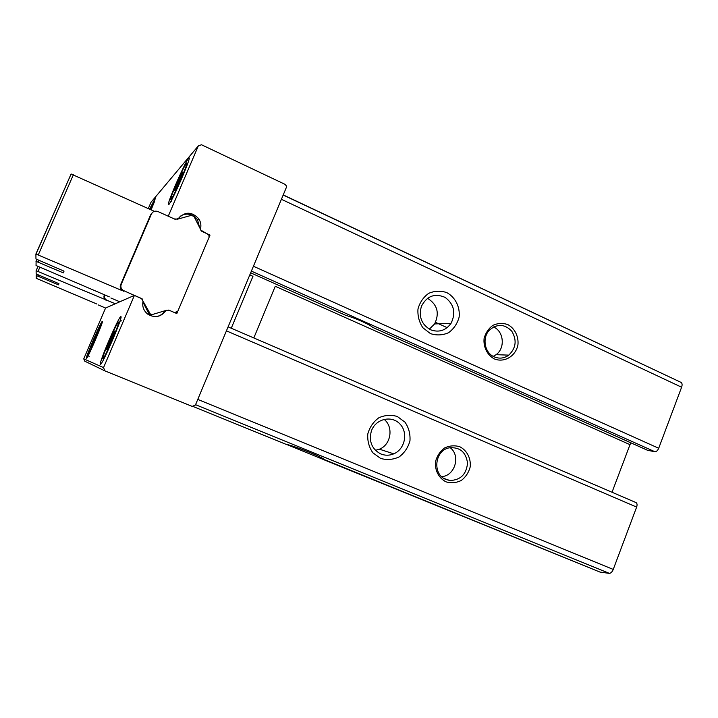 <?xml version="1.0" encoding="UTF-8"?>
<svg xmlns="http://www.w3.org/2000/svg" width="718" height="718" viewBox="0 0 718 718"><rect width="100%" height="100%" fill="white"/><g stroke="black" fill="none" stroke-linecap="round" stroke-linejoin="round"><path stroke-width="1.08" d="M86.366 358.497C84.895 358.731 101.516 320.147 102.333 321.395C103.948 320.802 87.084 359.996 86.366 358.497L86.366 358.497M103.536 367.607L134.41 295.376L142.101 298.76L143.017 301.309C142.029 306.568 143.654 310.876 147.881 314.242C154.801 318.173 160.715 317.087 165.634 310.993L168.685 310.068L176.834 313.56L210.024 235.082L202 231.456L200.959 230.586L200.573 228.602C201.327 225.129 200.726 221.862 198.769 218.81C191.859 211.478 185.047 211.379 178.315 218.523L175.282 219.385L168.254 216.208L198.312 145.907L201.507 144.758L285.064 184.355L286.392 185.935L286.311 187.551L195.413 405.051L192.218 406.406L104.891 370.874L103.536 367.607L83.746 358.847L105.573 308.031L134.41 295.376M100.43 364.295C98.151 364.358 119.403 314.906 120.902 316.647C123.415 316.001 101.759 366.44 100.43 364.295L100.43 364.295M149.577 209.171L155.716 197.378L151.211 209.916M148.294 208.597L151.013 202.261L198.312 145.907M168.784 204.549L168.434 204.747C166.19 204.854 187.649 156.201 189.112 157.888C191.41 157.242 171.773 202.332 168.784 204.549M253.822 337.936L275.263 286.285L630 444.657L612.023 492.243M231.277 328.225L252.951 276.322L249.801 274.913M630.978 442.88L630 444.657M251.39 271.117L654.897 451.73C656.405 451.757 657.67 450.599 658.702 448.256L681.606 387.226C682.387 384.893 682.226 383.295 681.131 382.434L283.233 194.91M654.897 451.73L647.681 450.33M323.226 459.107L599.916 572.049L609.447 573.395C610.991 573.117 612.257 571.797 613.244 569.428L636.633 507.079C637.36 504.799 637.153 503.291 636.004 502.573L228.091 326.861L636.004 502.573M323.369 459.493L287.622 444.873M430.459 333.61L422.875 327.767C419.15 322.14 417.508 315.884 417.975 309.009C419.797 302.413 423.369 297.189 428.7 293.339C434.668 290.799 440.708 290.566 446.838 292.621C455.365 297.333 460.193 306.972 459.134 317.105C457.348 323.639 453.83 328.835 448.57 332.703C442.656 335.297 436.616 335.602 430.459 333.61M494.334 358.919C487.253 355.105 483.205 347.018 484.094 338.456C485.601 332.937 488.536 328.557 492.916 325.308C497.825 323.145 502.788 322.903 507.823 324.581C514.842 328.458 518.809 336.482 517.929 344.963C515.677 356.209 504.323 362.985 494.334 358.919M346.031 315.462L250.672 272.831L346.031 315.462C354.827 317.841 370.12 324.689 372.597 327.336L647.815 450.41M599.916 572.049L324.401 459.942C325.398 458.308 295.861 446.273 285.522 444.119L193.268 406.576L285.522 444.119M446.04 481.85C438.788 478.224 434.632 470.2 435.539 461.53C437.074 455.912 440.08 451.389 444.559 447.969C449.585 445.627 454.673 445.214 459.825 446.749C467.014 450.428 471.089 458.398 470.191 466.978C468.683 472.552 465.713 477.057 461.288 480.486C456.307 482.873 451.218 483.322 446.04 481.85M380.603 458.407L372.83 452.762C369.007 447.197 367.329 440.942 367.787 433.995C369.653 427.264 373.306 421.879 378.763 417.822C384.875 415.067 391.068 414.618 397.341 416.503L405.024 422.193C408.775 427.731 410.418 433.932 409.96 440.807C408.138 447.458 404.539 452.825 399.154 456.899C393.096 459.708 386.912 460.22 380.603 458.407M380.863 453.973C371.888 449.19 368.702 441.588 371.323 431.168C375.352 418.989 391.382 414.941 399.764 423.826C408.434 432.38 405.087 449.181 393.76 453.839C389.443 455.625 385.144 455.67 380.863 453.973M384.058 419.312C393.814 426.86 391.059 444.738 379.436 449.199L375.442 450.33M430.513 329.75C421.511 324.509 418.486 316.665 421.448 306.209C426.941 295.924 434.839 292.989 445.133 297.387C454.099 304.261 456.074 312.922 451.039 323.342C445.654 330.648 438.806 332.784 430.513 329.75M427.497 298.266C437.37 304.522 439.739 313.075 434.623 323.935L429.328 329.158M446.031 479.489C432.164 474.58 434.534 450.536 449.145 447.844C459.789 446.865 465.928 451.954 467.544 463.119C466.368 474.445 460.453 480.225 449.8 480.486L446.031 479.489M450.132 447.646C460.947 455.589 454.988 475.989 441.615 476.635M494.217 356.864C484.515 352.888 481.823 337.666 489.514 330.029C497.305 323.522 504.727 323.926 511.79 331.222C517.059 340.099 516.062 348.068 508.784 355.132C504.198 358.399 499.342 358.973 494.217 356.864M493.526 326.959C503.874 331.294 505.418 348.167 496.075 354.683L493.239 356.37M104.604 370.739L84.706 361.145L83.746 358.847M209.153 235.603L210.024 235.082M150.448 209.566L150.762 208.525L150.268 209.485M181.807 175.515L182.614 172.248L179.545 178.055L174.815 190.476L181.807 175.515M96.284 336.257L97.477 332.613L95.548 336.275L91.204 347.225L96.284 336.257M113.264 335.71L114.656 331.052L112.053 335.755L106.632 349.81L113.264 335.71M113.067 336.168L112.053 335.755M109.055 345.457L108.077 345.053M96.158 336.527L95.548 336.275M93.035 343.778L92.434 343.536M180.523 178.513L179.545 178.055M176.422 187.443L175.677 187.102M115.302 303.768L36.115 270.704L36.151 273.935L58.957 283.7L58.49 284.849L36.241 275.506L36.214 278.306L96.939 304.055M105.573 308.031L98.169 304.908M106.426 300.42L105.582 299.936C104.038 298.634 103.598 297.046 104.254 295.179L104.433 294.775M106.865 300.178L106.013 299.693C104.46 298.383 104.02 296.785 104.684 294.91L104.693 294.883M35.9 254.01L71.1 173.989L154.361 211.334M174.205 218.891L157.96 211.55C155.07 210.571 152.889 211.379 151.435 213.982L121.252 284.328C120.427 286.67 120.983 288.654 122.904 290.287L141.554 298.616L150.367 314.08L152.575 314.457L166.379 310.329L169.762 310.526L174.564 312.581L177.786 311.298L209.082 237.317L208.848 234.974L200.977 230.191L193.968 216.405L191.239 215.373L177.579 219.169L174.205 218.891M109.28 296.839L36.044 265.525L36.106 261.37L63.328 272.876L64.028 271.144L35.963 258.983L35.9 254.028L122.231 290.664C120.319 289.04 119.771 287.074 120.597 284.75L150.547 214.951L151.893 213.165M110.877 297.997L119.798 301.793M142.864 302.009L148.743 313.398L149.488 314.26L151.669 314.646M157 316.503C160.437 315.678 163.076 313.775 164.898 310.777M176.197 312.698L175.982 313.192M199.604 227.579L197.522 219.735L193.528 215.912M192.568 215.382C188.125 213.408 183.943 213.767 180.021 216.459M253.418 266.243L658.702 448.256M281.402 199.299L681.606 387.226M195.565 404.692L609.447 573.395M283.179 195.045L681.131 382.434M226.421 330.854L636.633 507.079M197.773 399.414L613.244 569.428M372.597 327.336L647.959 450.455M149.784 209.27C154.756 198.985 155.16 199.173 150.995 209.809M183.745 172.769L184.266 171.692M171.046 199.272C168.03 202.431 183.081 167.267 186.357 163.489C189.92 159.172 174.025 196.319 171.046 199.272M88.179 354.27C87.246 354.046 99.416 325.712 100.493 325.595C101.741 325.137 89.032 354.755 88.179 354.27M115.724 331.492L116.424 330.02M102.755 358.856C101.247 358.444 116.72 322.283 118.515 322.041C120.552 321.332 104.182 359.601 102.755 358.856M36.178 275.515L36.726 274.249M38.045 271.404L39.84 267.284M36.115 270.704L37.955 266.486M37.964 276.161L38.467 275.021M123.954 290.898L123.272 291.266M73.38 174.752L38.305 254.863M36.824 259.485L35.99 261.37M149.613 313.201L148.743 313.398M151.435 213.982L150.547 214.951M121.252 284.328L120.597 284.75M38.943 260.428L38.189 262.151M435.521 322.346L447.161 327.659M393.76 453.839L379.436 449.199M451.039 323.342L434.623 323.935M449.8 480.486L444.101 478.52M508.784 355.132L496.075 354.683M197.522 219.735L198.769 218.81M151.058 209.844L154.612 201.336M171.279 201.507C171.494 199.73 170.651 201.578 175.91 190.71C183.234 175.246 187.829 162.232 187.829 163.148M89.167 356.658C88.287 354.127 87.255 357.779 91.751 347.781L101.265 325.38M103.464 359.727L117.689 326.726C120.642 319.322 119.798 321.529 121.701 320.811M36.196 270.704L38.027 266.513M36.241 275.506L36.78 274.276M71.1 173.989L36.044 254.019M150.367 314.08L149.488 314.26M122.904 290.287L122.231 290.664M36.914 259.53L36.106 261.37"/></g></svg>
